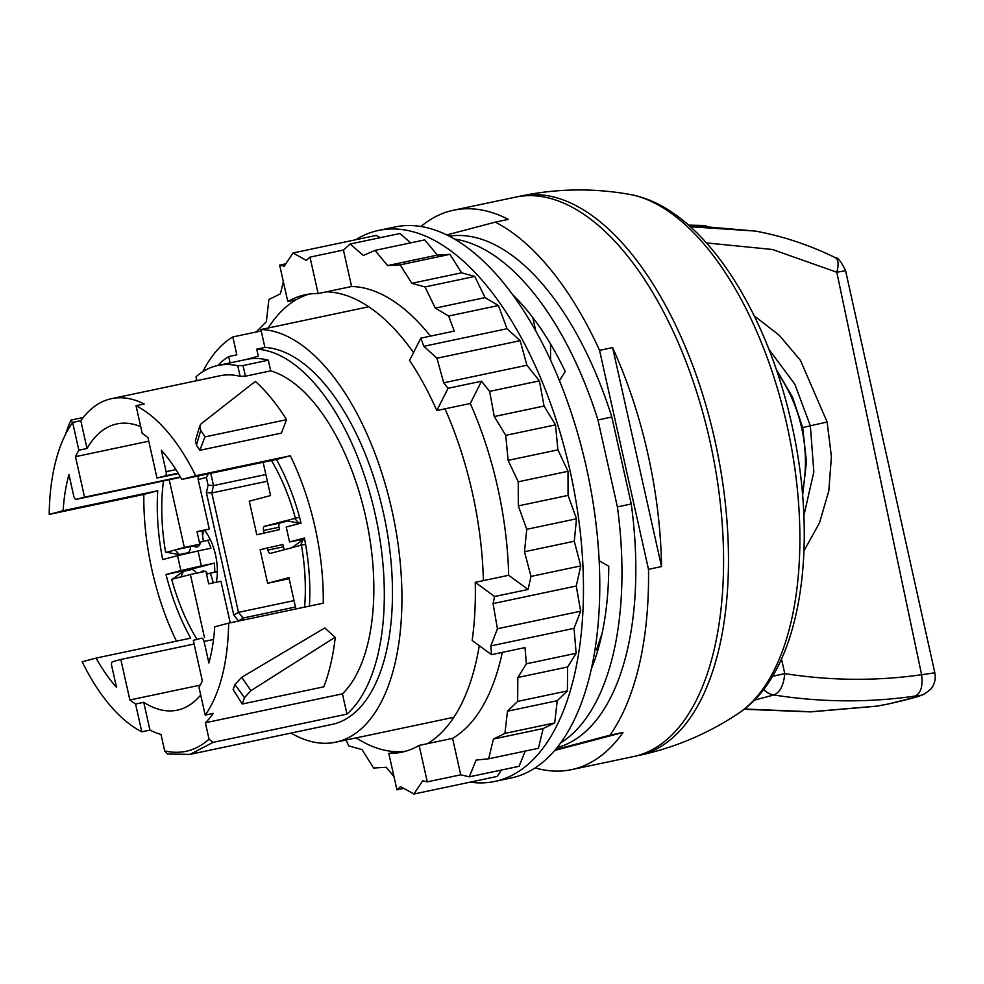 <?xml version="1.0" encoding="UTF-8"?>
<svg xmlns="http://www.w3.org/2000/svg" width="984" height="984" viewBox="0 0 984 984"><rect width="100%" height="100%" fill="white"/><g stroke="black" fill="none" stroke-linecap="round" stroke-linejoin="round"><path stroke-width="1.48" d="M295.901 608.948L288.915 577.657L267.623 583.278L260.12 549.687L282.863 544.509L283.392 546.846A3.825 1.87 78.1 0 0 284.757 549.613M263.109 462.259L270.563 495.567L249.272 501.188L256.787 534.767L279.53 529.589L279.013 527.252A3.825 1.87 78.1 0 1 279.985 523.045L287.316 521.114M304.622 607.103A137.674 67.379 78.1 0 0 301.448 545.21L300.624 545.431M292.039 547.584L302.924 539.798L300.612 545.333L292.002 547.596M292.027 547.694L270.526 553.365A3.825 1.87 78.1 0 1 270.489 553.377A3.825 1.87 78.1 0 1 267.882 550.117L267.365 547.781M289.136 578.666L267.623 583.278M301.448 545.21L305.569 544.263M294.634 518.47L286.036 520.733L298.927 523.058L294.61 518.482M271.461 460.5A137.674 67.379 78.1 0 1 295.397 518.162L299.567 517.326M279.013 527.252L263.503 530.524L264.032 532.861M263.503 530.524A3.825 1.87 78.1 0 1 264.487 526.317L279.985 523.045M286.012 520.634L264.487 526.317M256.787 534.767L279.53 529.589M295.397 518.162L299.53 517.215M744.138 709.267L810.644 711.887L876.621 706.192L887.42 704.175C905.501 700.116 916.215 697.287 919.548 695.7L914.985 696.094C868.392 702.76 821.345 702.391 773.842 694.987C779.98 692.441 783.621 685.307 784.777 673.609L772.465 676.303M706.475 242.925L772.44 249.481L836.806 272.248L921.602 674.716C923.029 686.315 920.815 693.449 914.985 696.094M803.977 550.892L819.512 522.812L828.811 490.844L831.406 456.65L827.138 422.013L800.41 360.316L779.254 335.286L754.211 315.839M688.714 225.275L755.466 231.092C782.846 236.16 809.463 245.016 835.305 257.636L835.305 257.636C837.728 257.23 841.16 261.56 845.576 270.649L934.8 672.687C936.005 678.726 934.702 684.175 930.901 689.009L924.443 694.101L919.548 695.7M777.335 372.518C788.959 389.16 797.077 407.61 801.677 427.868C806.449 449.639 806.671 471.053 802.354 492.098M776.278 369.394L792.428 396.909L802.686 427.597L806.462 461.754L802.624 495.161M934.517 672.859L921.602 674.716C876.436 681.174 830.828 680.805 784.777 673.609L781.493 658.948M834.211 257.304C838.294 258.534 839.155 263.515 836.806 272.248L845.514 270.698M754.322 700.141L773.842 694.987A19.127 16.666 -104.8 0 1 763.609 689.378M706.094 225.545L688.554 225.127M517.99 196.665A285.864 139.9 78.1 0 1 520.425 196.111A285.864 139.9 78.1 0 1 714.839 440.106A285.864 139.9 78.1 0 1 641.789 754.728A285.864 139.9 78.1 0 1 638.456 755.515A285.864 139.9 78.1 0 1 635.996 755.983M557.079 747.655A261.486 127.969 -101.9 0 0 631.248 503.968L617.386 506.895A261.486 127.969 -101.9 0 1 560.757 742.846M631.248 503.968L611.814 417.019A261.486 127.969 -101.9 0 0 449.159 236.172M602.11 633.302L596.575 649.551L597.571 651.162M611.814 417.019L597.952 419.947A261.486 127.969 -101.9 0 0 454.473 239.1M597.952 419.947L617.386 506.895M559.416 380.574L565.234 371.497A236.148 115.571 -101.9 0 0 512.406 294.425M599.182 560.757L608.764 566.243A236.148 115.571 -101.9 0 1 591.962 667.423L591.778 667.115M502.295 652.392A233.762 114.402 -101.9 0 1 452.578 738.357L419.135 745.417A233.762 114.402 -101.9 0 1 404.449 751.567A233.762 114.402 -101.9 0 1 401.73 752.219A233.762 114.402 -101.9 0 1 388.791 753.424L396.946 789.869L400.574 786.61L413.932 794.014L497.141 776.45L501.373 770.054M470.204 782.145A281.559 137.785 -101.9 0 0 494.804 781.431L511.127 777.987A281.559 137.785 -101.9 0 0 514.398 777.212A281.559 137.785 -101.9 0 0 587.091 470.684A281.559 137.785 -101.9 0 0 394.867 226.996L378.545 230.44A281.559 137.785 -101.9 0 0 375.273 231.215A281.559 137.785 -101.9 0 0 355.753 239.739M494.804 781.431A281.559 137.785 -101.9 0 0 498.088 780.656A281.559 137.785 -101.9 0 0 570.782 474.128A281.559 137.785 -101.9 0 0 378.545 230.44M554.705 722.896L543.18 728.529L538.408 748.295L488.654 758.799L493.414 739.021L504.94 733.4L554.705 722.896L557.227 700.706L567.411 690.903L567.62 666.98L576.144 653.29L574.029 628.358L580.646 611.199L576.267 586.009L580.757 565.911L574.262 541.237L576.501 518.802L568.076 495.395L568.002 471.299L557.903 449.86L555.505 424.854L544.041 406.035L539.404 380.869L526.92 365.248L520.167 340.685L507.055 328.73L498.408 305.52L485.05 297.599L474.768 276.442L461.582 272.802L449.971 254.339L437.351 255.09L424.768 239.887L375.002 250.391L363.342 255.496L350.169 244.007L343.441 250.059L309.985 257.119L318.139 293.564A233.762 114.402 -101.9 0 0 305.2 294.769A233.762 114.402 -101.9 0 0 302.482 295.421A233.762 114.402 -101.9 0 0 287.795 301.571L279.653 265.114L284.253 266.209L292.998 252.974L306.356 260.379L309.985 257.119M525.272 751.063L519.035 766.327L469.27 776.831L476.121 760.066L488.654 758.799M292.998 252.974L376.208 235.422L380.254 237.661M350.169 244.007L399.934 233.516L410.66 242.863M419.135 745.417L427.29 781.862L422.677 780.779L413.932 794.014M443.71 382.801L436.957 358.238L423.846 346.294L420.808 338.152L409.565 360.415A233.762 114.402 -101.9 0 1 436.834 410.549L448.077 388.274L443.71 382.801L526.92 365.248M490.819 645.91L497.424 628.764L493.058 603.573L494.632 596.525L475.235 582.343A233.762 114.402 -101.9 0 1 472.16 640.473L491.557 654.655L490.819 645.91L574.029 628.358M493.414 739.021L543.18 728.529M427.29 781.862L460.733 774.814L469.27 776.831M403.834 788.418L396.946 789.869M345.962 740.042L348.816 745.921L362.014 749.574L373.625 768.024L386.245 767.286L393.994 776.647M283.343 281.67L280.415 293.847L268.89 299.48L266.356 321.657L256.172 332.002M279.653 265.114L285.84 263.81M420.808 338.152L454.264 331.091L448.642 316.024L435.285 308.103L425.002 286.947L411.816 283.306L400.205 264.844L387.585 265.582L375.002 250.391M387.585 265.582L437.351 255.09M400.205 264.844L449.971 254.339M411.816 283.306L461.582 272.802M425.002 286.947L474.768 276.442M435.285 308.103L485.05 297.599M448.642 316.024L498.408 305.52M423.846 346.294L507.055 328.73M436.957 358.238L520.167 340.685M494.632 596.525L528.076 589.465L531.003 576.415L524.497 551.741L526.747 529.306L518.31 505.887L518.236 481.803L508.138 460.364L505.739 435.358L494.276 416.539L489.638 391.374L481.533 381.226L448.077 388.274M489.638 391.374L539.404 380.869M494.276 416.539L544.041 406.035M505.739 435.358L555.505 424.854M508.138 460.364L557.903 449.86M518.236 481.803L568.002 471.299M518.31 505.887L568.076 495.395M526.747 529.306L576.501 518.802M524.497 551.741L574.262 541.237M531.003 576.415L580.757 565.911M493.058 603.573L576.267 586.009M497.424 628.764L580.646 611.199M504.94 733.4L507.461 711.211L517.645 701.408L517.855 677.484L526.379 663.794L525.001 647.595L491.557 654.655M526.379 663.794L576.144 653.29M517.855 677.484L567.62 666.98M517.645 701.408L567.411 690.903M507.461 711.211L557.227 700.706M356.208 737.877A233.762 114.402 -101.9 0 0 396.946 751.702A233.762 114.402 -101.9 0 0 405.777 751.198M427.29 743.695A233.762 114.402 -101.9 0 0 479.269 645.664M481.533 381.226L470.278 403.489A233.762 114.402 -101.9 0 1 508.679 575.283L483.39 580.621A233.762 114.402 -101.9 0 0 444.989 408.827L436.834 410.549M413.526 352.592A233.762 114.402 -101.9 0 0 326.294 291.842L318.139 293.564M309.32 294.068A233.762 114.402 -101.9 0 0 295.95 299.849A233.762 114.402 -101.9 0 0 268.263 327.979M396.958 751.702L388.791 753.424M295.95 299.849L287.795 301.571M483.39 580.621L475.235 582.343M343.441 250.059L351.583 286.516L326.294 291.842M430.451 336.122A233.762 114.402 -101.9 0 0 351.583 286.516M452.578 738.357L460.733 774.814M508.679 575.283L528.076 589.465M470.278 403.489L444.989 408.827M204.906 571.446A12.423 6.088 -101.9 0 0 202.729 571.15A12.423 6.088 -101.9 0 0 202.581 571.175A12.423 6.088 -101.9 0 0 200.859 572.294M193.553 545.837A12.423 6.088 -101.9 0 0 197.021 546.956A12.423 6.088 -101.9 0 0 197.169 546.932A12.423 6.088 -101.9 0 0 200.576 542.073L210.305 539.65M200.687 694.975A146.272 71.586 78.1 0 1 177.268 710.165A146.272 71.586 78.1 0 1 143.738 702.305L149.949 730.091A172.089 84.218 -101.9 0 0 160.995 734.458L164.672 750.89L167.538 754.027L190.01 754.384L331.952 724.433A192.163 94.046 -101.9 0 0 383.305 512.393A192.163 94.046 -101.9 0 0 264.905 347.45L256.75 349.172A192.163 94.046 78.1 0 1 375.15 514.115A192.163 94.046 78.1 0 1 346.958 714.113L342.432 693.843L205.373 722.76A172.089 84.218 -101.9 0 0 213.343 713.375L205.189 715.097L198.977 687.312A146.272 71.586 78.1 0 0 202.335 680.866L193.282 640.363L201.437 638.222A3.825 1.87 78.1 0 1 201.474 638.21A3.825 1.87 78.1 0 1 204.082 641.47L208.879 662.958A146.272 71.586 78.1 0 0 214.721 626.808L228.632 623.143A172.089 84.218 78.1 0 1 205.189 715.097M255.545 381.521A192.163 94.046 78.1 0 1 286.578 419.688L281.375 433.108L199.789 450.315A172.089 84.218 -101.9 0 0 196.419 445.112L195.459 440.549L199.789 425.838L201.216 423.71L255.311 381.435M342.432 693.843A172.089 84.218 -101.9 0 0 365.63 516.625A172.089 84.218 -101.9 0 0 270.711 370.857L245.422 376.183L240.121 376.318A172.089 84.218 -101.9 0 0 220.047 375.765L111.536 398.655A172.089 84.218 -101.9 0 0 80.799 420.709L72.631 422.431L78.843 450.217A146.272 71.586 78.1 0 0 75.497 456.662L84.55 497.166L76.395 499.306A3.825 1.87 78.1 0 1 76.346 499.318A3.825 1.87 78.1 0 1 73.751 496.059L68.941 474.571A146.272 71.586 78.1 0 0 63.111 510.721L49.2 514.386A172.089 84.218 78.1 0 1 72.631 422.431M192.298 569.65A146.272 71.586 -101.9 0 1 192.126 568.998L166.025 574.508L180.871 570.585L177.538 555.665L162.692 559.576A146.272 71.586 -101.9 0 1 157.735 490.745L143.836 494.423A172.089 84.218 -101.9 0 0 152.028 570.289A172.089 84.218 -101.9 0 0 176.456 641.138M143.836 494.423L49.2 514.386M136.038 405.716A172.089 84.218 78.1 0 1 195.681 475.752L181.769 479.429A146.272 71.586 78.1 0 0 161.327 450.205L166.124 471.693A3.825 1.87 78.1 0 1 165.152 475.899L156.997 478.052L147.944 437.548A146.272 71.586 78.1 0 0 142.25 433.501L136.038 405.716L144.193 403.993A172.089 84.218 -101.9 0 0 111.536 398.655M228.632 623.143L323.256 603.18A172.089 84.218 -101.9 0 0 315.052 527.301A172.089 84.218 -101.9 0 0 290.317 455.789L195.681 475.752M261.215 330.944L232.827 336.934A210.33 102.939 -101.9 0 0 202.815 371.669M446.724 234.955L495.296 222.138A285.864 139.9 78.1 0 1 599.551 350.353L648.493 569.33A285.864 139.9 78.1 0 1 609.982 735.196L555.529 749.55M420.955 226.517A285.864 139.9 78.1 0 1 453.526 210.219L515.53 197.144A285.864 139.9 78.1 0 1 709.944 441.139A285.864 139.9 78.1 0 1 633.561 756.548L571.569 769.636A285.864 139.9 78.1 0 1 535.185 767.889M453.526 210.219A285.864 139.9 78.1 0 1 508.359 219.383L495.296 222.138M599.551 350.353L612.601 347.598A285.864 139.9 78.1 0 1 647.939 454.214A285.864 139.9 78.1 0 1 661.543 566.575L648.493 569.33M609.982 735.196L623.032 732.44A285.864 139.9 78.1 0 1 571.569 769.636M264.905 347.45L260.908 329.529L368.729 306.774M232.827 336.934L236.837 354.855L228.682 356.577A192.163 94.046 78.1 0 0 217.759 365.494M291.018 733.068A210.33 102.939 -101.9 0 0 335.704 742.207A210.33 102.939 -101.9 0 0 391.903 510.13A210.33 102.939 -101.9 0 0 260.908 329.529M141.794 731.813A172.089 84.218 78.1 0 1 82.139 661.777L96.051 658.099A146.272 71.586 78.1 0 0 116.506 687.324L111.696 665.836A3.825 1.87 78.1 0 1 112.68 661.629L120.823 659.477L129.876 699.981A146.272 71.586 78.1 0 0 135.583 704.027L141.794 731.813L149.949 730.091M234.955 684.507L244.487 697.705A192.163 94.046 78.1 0 1 242.212 704.027L233.122 689.538A172.089 84.218 -101.9 0 0 234.955 684.507L241.707 677.275L250.883 690.657L335.163 637.251M324.892 627.903L241.707 677.275M256.75 349.172L258.337 356.257L245.36 359.677M196.48 380.734L196.087 376.712A182.606 89.36 78.1 0 1 217.87 365.47L246.418 359.455A182.606 89.36 78.1 0 1 268.325 360.193L270.711 370.857M230.096 362.899L228.682 356.577M346.958 714.113L213.171 742.342L209.051 739.181L205.373 722.76M217.87 365.47A182.606 89.36 78.1 0 1 237.747 365.728L243.036 365.531L268.325 360.193M550.622 360.304L550.511 343.896M143.738 702.305L135.583 704.027M200.195 685.135L129.876 699.981M166.025 574.508A146.272 71.586 -101.9 0 0 190.687 638.136L96.051 658.099M210.465 573.205A146.272 71.586 -101.9 0 0 212.852 581.286L213.442 582.823M202.384 530.708L202.384 534.447A146.272 71.586 -101.9 0 0 203.43 541.323M188.461 552.332A146.272 71.586 -101.9 0 0 188.608 553.119M157.735 490.745L63.111 510.721M148.768 441.201L75.497 456.662M140.712 426.65A146.272 71.586 -101.9 0 0 116.875 423.919A146.272 71.586 -101.9 0 0 87.01 448.495L78.843 450.217M309.394 606.095A146.272 71.586 -101.9 0 0 304.4 538.014L289.554 541.926L286.221 527.006L301.067 523.082A146.272 71.586 -101.9 0 0 276.406 459.454L181.769 479.429M290.317 455.789L276.406 459.454M178.362 473.55L156.997 478.052M194.094 644.016L120.823 659.477M180.367 476.945L84.55 497.166M532.774 317.512L535.813 331.091M206.603 574.496L207.329 574.312M217.378 571.372L207.673 573.795A12.423 6.088 -101.9 0 0 206.087 572.171M217.366 571.667L207.673 573.795M214.733 571.925A36.334 17.773 -101.9 0 0 214.291 563.156L201.363 565.886L198.018 550.954L177.538 555.665M192.126 568.998L214.291 563.156M198.018 550.954L210.957 548.223A36.334 17.773 -101.9 0 0 207.649 540.216M180.871 570.585L201.363 565.886M289.554 541.926L304.622 539.134M623.032 732.44L554.779 750.435M612.601 347.598L661.543 566.575M80.799 420.709L87.01 448.495M324.966 628.112L335.089 637.3M335.249 637.447A192.163 94.046 78.1 0 1 323.785 686.82L242.212 704.027M244.487 697.705L250.883 690.657M199.789 450.315L204.992 436.896A192.163 94.046 78.1 0 0 200.761 430.389L199.789 425.838M286.578 419.688L204.992 436.896M72.472 422.665L70.971 420.082A192.163 94.046 78.1 0 0 65.436 434.534M83.21 417.511L70.971 420.082M199.445 475.69A3.825 3.333 75.2 0 0 198.202 479.565L209.26 529.011L204.524 530.253A38.241 18.721 78.1 0 1 215.545 555.001A38.241 18.721 78.1 0 1 216.259 582.233M230.219 622.811L220.933 581.249L208.694 583.832L205.877 571.237L190.379 574.508L204.475 637.571M238.46 621.064L243.122 618.038L295.471 606.993M243.552 619.994L243.122 618.038L238.497 612.343L294.044 600.621M208.411 473.808L206.357 477.412L208.091 485.198L213.516 485.579L211.806 492.947L267.353 481.225M208.091 485.198L206.382 492.566L211.806 492.947L238.497 612.343L233.762 615.062L238.399 620.756M210.773 473.304L213.516 485.579L265.852 474.534M169.199 479.737L184.328 547.448L199.838 544.177L190.564 546.624A10.517 5.141 78.1 0 1 187.267 552.922L179.383 554.595L175.054 550.007M209.26 529.011L197.021 531.594L199.838 544.177M163.492 480.93A137.674 67.379 78.1 0 0 165.644 552.381L166.456 552.159M179.383 554.595L166.48 552.27L175.078 549.995M190.564 546.624L175.066 549.896L184.328 547.448M165.644 552.381L166.542 552.245M197.071 531.827L204.524 530.253M172.458 579.121L181.056 576.858L183.368 571.323L172.483 579.121M197.009 639.379A137.674 67.379 78.1 0 1 171.696 579.428L172.483 579.219M181.081 576.956L190.379 574.508M183.368 571.323L191.265 569.662A10.517 5.141 78.1 0 1 196.357 573.241M267.882 550.117L283.392 546.846M744.47 709.009L811.05 711.752L877.064 706.094M690.374 226.738L755.441 231.08M827.138 422.013L810.361 425.777L813.842 471.926L803.891 515.493M768.934 349.382L794.801 384.141L810.361 425.777L802.686 427.597M876.621 706.192L887.433 704.175M738.787 713.142C801.148 672.121 819.328 546.501 791.776 424.485C765.65 306.688 700.411 206.382 629.317 194.34A270.231 132.25 78.1 0 1 786.991 425.272A270.231 132.25 78.1 0 1 738.787 713.142A285.864 285.864 0 0 1 638.456 755.515M164.672 750.89C181.179 754.679 195.976 750.78 209.051 739.181M190.01 754.384L213.171 742.342M196.087 376.712L196.96 380.636M240.121 376.318L237.747 365.728M245.422 376.183L243.036 365.531M213.516 639.477L204.082 641.47M175.915 469.626L166.124 471.693M178.129 473.169L165.152 475.899M76.346 499.318L180.589 477.326L76.395 499.306M196.419 445.112L200.761 430.389M214.045 582.7A35.375 17.306 78.1 0 1 212.79 581.077M202.556 535.69A35.375 17.306 78.1 0 1 203.909 530.388M198.202 479.565L206.357 477.412M206.382 492.566L233.762 615.062M302.924 539.798L304.683 539.429M300.956 522.639L298.927 523.058M888.072 704.064L917.691 696.647L924.443 694.101M629.317 194.34A285.864 285.864 0 0 0 520.425 196.111M453.882 717.274L335.704 742.207"/></g></svg>
